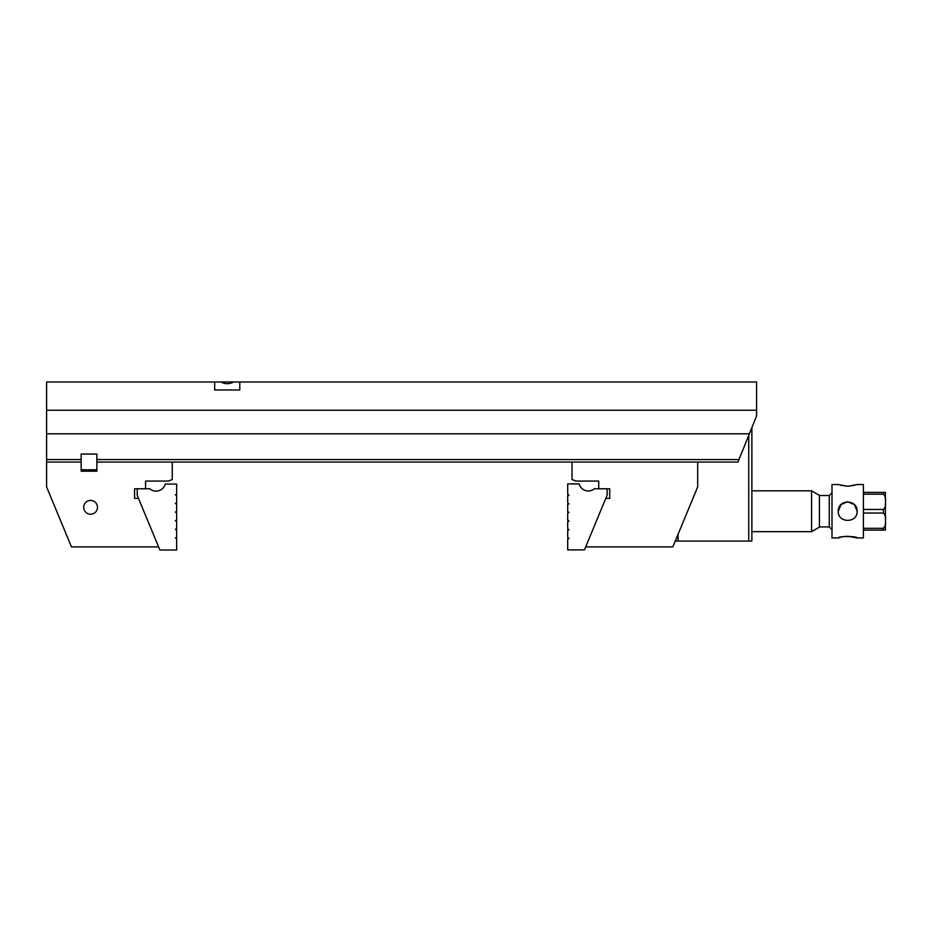 <?xml version="1.0" encoding="UTF-8"?>
<svg xmlns="http://www.w3.org/2000/svg" width="932" height="932" viewBox="0 0 932 932"><rect width="100%" height="100%" fill="white"/><g stroke="black" fill="none" stroke-linecap="round" stroke-linejoin="round"><path stroke-width="1.4" d="M751.879 427.59L751.879 541.084L748.746 541.084L748.746 435.395M678.053 534.292L678.053 541.084L748.746 541.084M678.053 541.084L675.246 541.084M847.701 536.226L857.125 537.939C857.696 536.086 837.705 536.086 838.276 537.939L841.037 537.1M841.491 536.983L846.314 536.261M863.405 528.304L883.431 528.304C885.353 526.231 886.006 523.679 885.4 520.662C886.006 517.633 885.353 515.081 883.431 513.019L863.405 513.019M885.4 522.747L885.4 530.087L863.405 530.087M863.405 509.455L883.431 509.455C885.353 507.381 886.006 504.829 885.4 501.812C886.006 498.783 885.353 496.232 883.431 494.17L863.405 494.17M885.4 503.897L885.4 518.576M863.405 492.387L885.4 492.387L885.4 499.715M811.574 490.815L819.426 495.358L819.426 527.128L811.574 531.659L811.574 490.815L751.879 490.815M819.426 526.941L829.247 526.941L829.247 495.533L831.996 492.783M838.276 537.939L831.996 537.939L831.996 484.535L838.276 484.535L847.701 486.259L857.125 484.535L863.405 484.535L863.405 537.939L857.125 537.939M838.276 511.237L838.276 511.237C837.705 523.411 857.685 523.376 857.125 511.237C857.696 499.098 837.705 499.074 838.276 511.237L840.99 504.62M841.118 504.492L847.316 501.824M847.712 501.812L854.353 504.562M854.399 504.608L857.125 511.237M854.318 485.397L847.747 486.259M847.701 486.259L841.025 485.374M585.692 546.898L672.834 546.898L697.695 486.888L697.695 462.074L96.87 462.074L96.87 454.059L81.154 454.059L81.154 471.184L96.87 471.184L96.87 462.074M598.728 488.776L598.728 481.075L575.801 481.075L572.027 479.514L572.027 462.074M607.128 488.776L607.128 495.148L584.457 549.88L567.705 549.88L567.705 538.801L568.963 538.463L567.705 537.403L567.705 530.157L568.963 529.819L567.705 528.759L567.705 521.524L568.963 521.186L567.705 520.114L567.705 512.88L568.963 512.542L567.705 511.482L567.705 504.247L568.963 503.909L567.705 502.837L567.705 495.603L568.963 495.265L567.705 494.205L567.705 483.906L579.156 483.906A9.425 9.425 0 0 0 594.325 488.776L609.726 488.776L609.726 498.364L605.8 498.364M96.87 469.775L81.154 469.775M46.6 410.231L46.6 381.969L756.598 381.969L756.598 410.231L46.6 410.231L46.6 459.558L81.154 459.558M96.87 459.558L739.006 459.558L756.598 415.893L756.598 410.231M739.006 459.558L738.004 462.074L697.695 462.074M46.6 433.799L749.386 433.799M81.154 462.074L46.6 462.074L46.6 459.558M214.675 381.969L214.675 389.972L239.804 389.972L239.804 381.969M233.594 381.969C229.365 384.252 225.125 384.252 220.884 381.969M137.225 488.776L149.842 488.776A9.425 9.425 0 0 0 165.197 484.069L176.649 484.069L176.649 494.356L175.402 494.694L176.649 495.766L176.649 503L175.402 503.338L176.649 504.398L176.649 511.633L175.402 511.971L176.649 513.043L176.649 520.277L175.402 520.615L176.649 521.675L176.649 528.91L175.402 529.248L176.649 530.32L176.649 537.554L175.402 537.892L176.649 538.952L176.649 550.031L159.896 550.031L137.225 495.3L137.225 488.776L134.569 488.776L134.569 498.364L138.495 498.364M46.6 462.074L46.6 486.888L71.449 546.898L158.603 546.898M90.579 514.208A6.897 6.897 0 0 0 96.555 503.863A6.897 6.897 0 0 0 84.614 503.863A6.897 6.897 0 0 0 90.579 514.208M172.269 462.074L172.269 479.514L168.494 481.075L145.555 481.075L145.555 488.776M883.431 530.087L883.431 528.304M883.431 513.019L883.431 509.455M883.431 494.17L883.431 492.387M811.574 531.659L751.879 531.659M819.426 495.533L829.247 495.533M829.247 526.941L831.996 529.691"/></g></svg>
